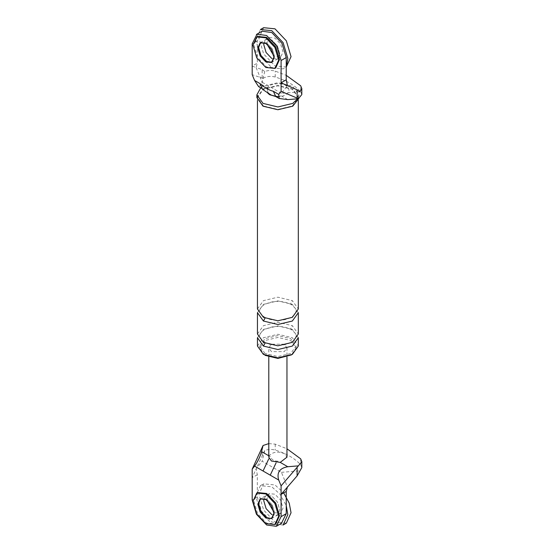 <?xml version="1.0" encoding="UTF-8"?>
<svg xmlns="http://www.w3.org/2000/svg" width="554" height="554" viewBox="0 0 554 554"><rect width="100%" height="100%" fill="white"/><g stroke="black" fill="none" stroke-linecap="round" stroke-linejoin="round"><path stroke-width="0.42" stroke-dasharray="2.77 2.08" d="M268.794 457.244L269.106 455.963L271.079 457.098C271.384 459.681 273.78 461.066 278.26 461.247L280.227 462.382M301.805 467.624L300.69 464.778C294.811 458.373 286.321 453.477 275.227 450.083C271.585 449.1 268.088 449.246 264.743 450.541L262.139 461.212L281.411 472.333L287.429 486.918M281.411 472.333L299.894 470.838M264.743 450.541L256.128 468.85L262.139 461.212M257.326 474.743L252.188 477.714L256.128 468.892L257.326 474.743L257.326 496.993L261.557 511.238L271.779 522.027L281.425 523.336M271.779 514.611L277.45 515.172L279.805 509.971L277.45 502.062L271.779 496.065L266.1 495.505L263.967 498.676L266.1 495.505L271.779 496.065L277.45 502.062L279.805 509.971L277.45 515.172L271.779 514.611M266.64 499.036L260.962 498.475L266.64 499.036L272.312 505.026L274.666 512.942L272.312 518.135L274.666 512.942L272.312 505.026L266.64 499.036M268.794 455.783L269.106 455.963C272.623 451.849 277.692 451.06 284.299 453.608L286.958 457.161M268.794 443.595L275.227 444.149L286.958 448.768M271.453 351.631L268.794 347.926L271.453 344.214L284.299 344.214L286.958 347.926L284.299 351.631L271.453 351.631M266.64 42.914L272.312 48.911L274.666 56.82L272.312 62.02L274.666 56.82L272.312 48.911L266.64 42.914L260.962 42.353L266.64 42.914M258.607 86.618L261.571 84.492L263.06 78.377L252.188 74.658M252.188 66.092L256.128 67.595L257.326 63.128L252.188 66.092M262.146 77.899L262.146 69.596L256.128 67.595M263.06 78.377C266.585 76.327 270.643 75.877 275.227 77.027C286.321 80.42 294.811 85.323 300.69 91.729L300.69 85.794M262.146 69.596L264.743 71.549C268.088 70.261 271.585 70.109 275.227 71.092L286.231 75.351M301.805 94.575L300.69 91.729M267.942 93.37L267.305 87.802C268.849 83.73 281.674 82.186 285.906 85.558C291.058 89.914 289.763 93.494 282.028 96.299L277.859 96.749M256.876 97.615L263.025 89.035L277.879 85.489L292.734 89.035L298.883 97.615L298.883 94.831L297.727 98.799M263.427 105.959L257.444 97.615L263.427 89.27L277.879 85.815L292.332 89.27L298.315 97.615L292.332 105.959L277.879 109.415L263.427 105.959M257.444 346.07L263.427 337.725L277.879 334.27L292.332 337.725L298.315 346.07M265.034 353.487L259.708 346.07L265.034 338.653L277.879 335.579L290.725 338.653L296.044 346.07L290.725 353.487L277.879 356.554L265.034 353.487M265.034 355.336L259.708 347.926L265.034 340.509L277.879 337.434L290.725 340.509L296.044 347.926L291.48 354.879M299.894 91.846L281.411 93.349L287.429 85.711M262.132 31.225L257.326 40.878L257.326 63.128M256.128 67.636L262.139 82.227L264.743 71.549M281.411 93.349L262.139 82.227M260.158 42.817L266.1 39.389L263.967 42.554L266.1 39.389L271.779 39.95L277.45 45.94L279.805 53.856L277.45 59.056L271.779 58.489L277.45 59.056L271.515 62.484M262.568 88.882L267.928 88.162C264.667 92.719 273.51 97.829 281.404 95.946L276.044 96.666M260.719 87.837L263.025 86.258L277.879 82.705L292.734 86.258L298.883 94.831M257.444 308.987L263.427 300.642L277.879 297.186L292.332 300.642L298.315 308.987M257.444 312.691L263.427 304.347L277.879 300.891L292.332 304.347L298.315 312.691M257.444 334.014L263.427 325.676L277.879 322.22L292.332 325.676L298.315 334.014M257.444 337.725L263.427 329.381L277.879 325.925L292.332 329.381L298.315 337.725M257.555 492.575L253.794 500.892L257.555 513.551L266.64 523.135L275.719 524.036M257.555 36.453L253.794 44.77L257.555 57.429L266.64 67.02L275.719 67.92M283.129 525.005L271.779 523.883L260.422 511.896L255.719 496.065L260.422 485.671L271.779 486.8L280.047 494.223L286.231 505.601M286.342 523.149L274.985 522.027L263.635 510.04L258.933 494.216L263.635 483.822L274.985 484.944L283.676 492.908M267.049 500.31L266.959 498.849L269.313 493.649L274.985 494.216L280.663 500.207L283.018 508.122L280.663 513.316L274.985 512.755M263.635 27.7L258.933 38.094L263.635 53.925L274.985 65.905L286.342 67.034L283.129 68.883L271.779 67.761L260.422 55.774L255.719 39.95L260.422 29.556M267.049 44.188L266.959 42.734L269.313 37.534L266.1 39.389L271.779 39.95L277.45 45.94L279.805 53.856L277.45 59.056L280.663 57.2L274.985 56.64M269.313 37.534L274.985 38.094L280.663 44.091L283.018 52L280.663 57.2M257.326 496.993L252.188 499.964M300.69 458.844L300.69 464.778M275.227 444.149L275.227 450.083M262.146 447.417L262.146 455.72M275.227 77.027L275.227 71.092M287.761 99.609L282.028 96.299M261.571 84.492L267.305 87.802M257.326 40.878L252.188 43.842M265.027 318.162L264.563 317.213L263.427 317.331M292.332 304.347L291.196 304.465L290.725 303.426L292.332 300.642M265.027 343.196L264.563 342.247L263.427 342.358M292.332 329.381L291.196 329.492L290.725 328.453L292.332 325.676M271.515 518.599L280.663 513.316M269.313 493.649L260.158 498.939M286.958 347.926L286.958 357.005M268.794 357.005L268.794 347.926M298.315 97.615L298.315 100.412M257.444 100.412L257.444 97.615M264.563 317.213C271.515 321.195 284.23 322.006 292.657 316.258C294.991 314.388 296.12 312.594 296.044 310.877C297.027 310.143 295.414 308.003 291.196 304.465C281.335 300.053 272 300.344 263.205 305.344C260.796 307.214 259.632 309.056 259.708 310.863C258.718 311.528 260.338 313.647 264.563 317.213M264.563 342.247C271.515 346.222 284.23 347.033 292.657 341.292C294.991 339.422 296.12 337.628 296.044 335.911C297.027 335.17 295.414 333.037 291.196 329.492C281.335 325.08 272 325.371 263.205 330.371C260.796 332.248 259.632 334.09 259.708 335.897C258.718 336.562 260.338 338.674 264.563 342.247M296.044 346.07L296.044 347.926M259.708 347.926L259.708 346.07M260.422 485.671L263.635 483.822"/><path stroke-width="0.83" d="M281.425 523.336L286.231 513.683L286.231 491.433L281.093 494.397L281.093 485.83L298.35 465.872L287.761 466.731C279.59 468.192 276.571 472.631 278.704 480.041L270.227 475.152L276.107 462.819M297.103 467.604L297.103 475.907L301.805 467.624M297.103 475.907L281.093 494.397L281.093 516.647L276.287 526.3L266.64 524.991L256.419 514.202L252.188 499.964L252.188 469.148L263.06 445.499L268.794 443.595M270.227 475.152L254.577 466.115C257.728 461.752 260.061 456.918 261.571 451.614L263.06 445.499M254.577 466.115L252.188 469.148M281.093 485.83L278.704 480.041M286.231 491.433L287.429 486.959M263.967 498.676L263.746 500.705L266.1 508.614L271.779 514.611L266.1 508.614L263.746 500.705L263.967 498.676M260.574 498.732L258.607 503.669L260.962 511.584L266.64 517.574L271.273 518.551L266.64 517.574L260.962 511.584L258.607 503.669L260.574 498.732M286.958 457.161L280.227 462.382L271.453 461.025L268.794 457.244M298.35 465.872L301.805 461.69L300.69 458.844L286.958 448.768M263.046 471.004L268.808 458.788M281.093 91.348L281.093 82.781L286.231 79.811L287.429 85.669L281.093 82.781L281.093 60.531L276.855 46.287L266.64 35.498L256.994 34.196L252.188 43.842L252.188 74.658L254.577 80.448L259.895 83.522C264.41 87.553 268.905 90.143 273.378 91.306L278.704 94.381L281.093 91.348L297.103 98.079L297.103 89.776L299.894 91.846L301.805 88.64L300.69 85.794L286.231 75.351M271.896 62.228L266.64 61.459L260.962 55.462L258.607 47.554L260.082 43.053M278.704 94.381L279.161 98.48L287.761 99.609L298.35 98.751L301.805 94.575M258.607 86.618L254.577 80.448M298.828 98.494L292.734 106.188L277.879 109.74L263.025 106.188L256.876 97.615L256.876 94.831L260.719 87.837M263.427 346.07L277.879 349.526L292.332 346.07L298.315 337.725L298.315 346.07L292.332 354.415L277.879 357.87L263.427 354.415L257.444 346.07L257.444 337.725L263.427 346.07L265.027 343.196M291.48 354.879L277.879 358.41L265.034 355.336M298.35 98.751L297.103 98.079M287.429 85.669L297.103 89.776M262.132 31.225L271.779 32.534L281.993 43.323L286.231 57.561L281.093 60.531M286.231 79.811L286.231 57.561M271.779 58.489L266.1 52.498L263.746 44.583L263.967 42.554L263.746 44.583L266.1 52.498L271.779 58.489M279.278 98.557L275.733 96.507L273.378 91.306M275.733 96.507L271.384 95.177C265.311 91.362 262.271 89.208 262.25 88.723L259.895 83.522M277.859 96.749L269.846 94.831L267.942 93.37M297.727 98.799L292.734 103.404L277.879 106.957L263.025 103.404L256.876 94.831M298.315 100.412L298.315 308.987L292.332 317.331L277.879 320.787L263.427 317.331L257.444 308.987L257.444 100.412M298.315 312.691L292.332 321.036L277.879 324.492L263.427 321.036L257.444 312.691L257.444 334.014L263.427 342.358L277.879 345.814L292.332 342.358L298.315 334.014L298.315 312.691M274.916 524.5L275.719 524.036L279.486 515.719L275.719 503.06L266.64 493.476L257.555 492.575L256.751 493.039L252.991 501.349L256.751 514.015L265.837 523.599L274.916 524.5L278.683 516.183L274.916 503.524L265.837 493.933L256.751 493.039M265.837 518.038L271.515 518.599L273.863 513.406L271.515 505.49L265.837 499.5L260.158 498.939L257.804 504.133L260.158 512.048L265.837 518.038M274.916 68.384L275.719 67.92L279.486 59.603L275.719 46.945L266.64 37.353L257.555 36.453L256.751 36.917L252.991 45.234L256.751 57.893L265.837 67.484L274.916 68.384L278.683 60.067L274.916 47.409L265.837 37.817L256.751 36.917M260.574 42.61L258.607 47.554L260.962 55.462L266.64 61.459L271.273 62.436M265.837 61.923L271.515 62.484L273.863 57.284L271.515 49.375L265.837 43.378L260.158 42.817L257.804 48.018L260.158 55.926L265.837 61.923M286.231 505.601L287.831 514.611L283.129 525.005L286.342 523.149L291.044 512.755L289.223 503.129L283.676 492.908M273.773 511.944L267.049 500.31M286.231 67.096L291.044 56.64L286.342 40.809L274.985 28.822L263.635 27.7L260.422 29.556L271.779 30.678L283.129 42.665L287.831 58.489L286.854 64.299M273.773 55.829L267.049 44.188M280.227 462.382L287.761 466.731M286.231 513.683L281.093 516.647M261.571 451.614L269.106 455.963M263.427 321.036L265.027 318.162M276.855 526.002L281.993 523.038M301.812 467.438L301.812 461.503M286.958 357.005L286.958 457.32M268.794 457.32L268.794 357.005M301.812 94.388L301.812 88.453M256.419 34.486L261.557 31.523M258.704 86.673L262.25 88.723"/></g></svg>

